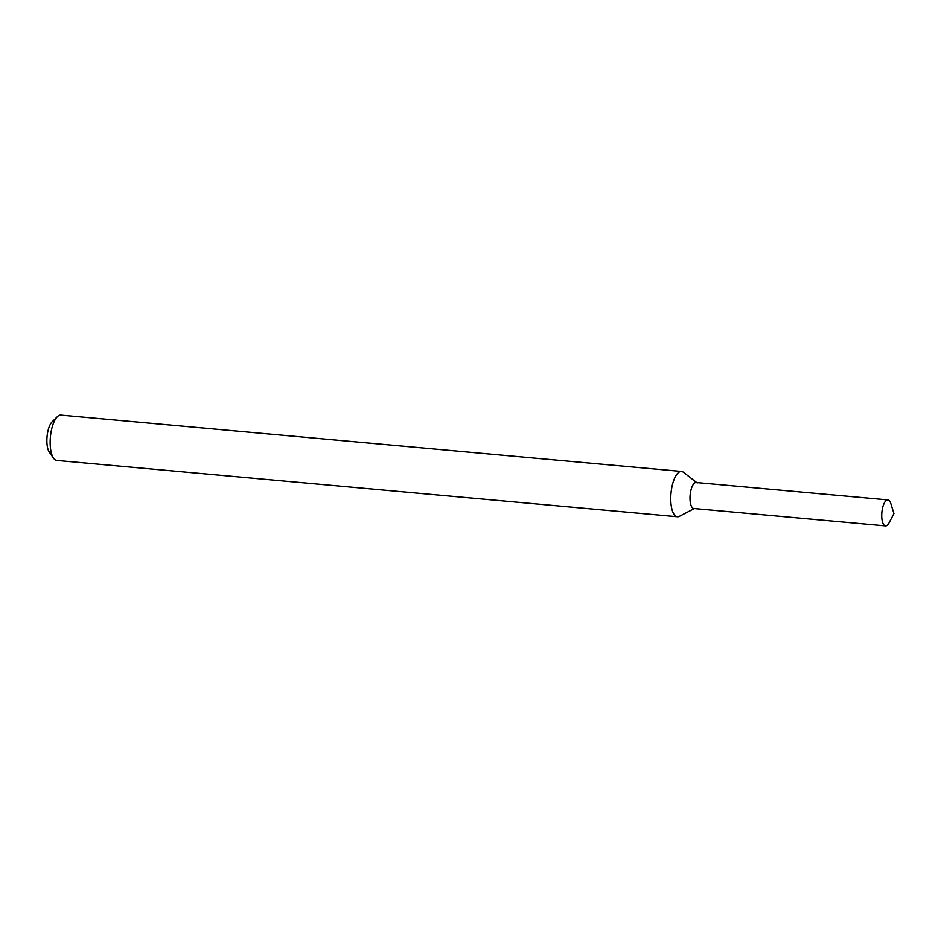 <?xml version="1.0" encoding="UTF-8"?>
<svg xmlns="http://www.w3.org/2000/svg" width="941" height="941" viewBox="0 0 941 941"><rect width="100%" height="100%" fill="white"/><g stroke="black" fill="none" stroke-linecap="round" stroke-linejoin="round"><path stroke-width="1.41" d="M697.257 482.968A13.045 4.87 95.2 0 0 690.647 491.508A13.045 4.87 95.2 0 0 692.329 507.681A13.045 4.87 95.2 0 0 693.799 508.493L885.528 525.89A13.045 4.87 95.2 0 0 889.069 522.855L893.95 513.563L890.821 503.541A13.045 4.87 95.2 0 0 887.892 499.918A13.045 4.87 95.2 0 0 882.117 510.387A13.045 4.87 95.2 0 0 884.058 525.078A13.045 4.87 95.2 0 0 885.528 525.89M696.728 482.568L683.413 472.241A22.749 8.481 95.2 0 0 681.507 471.441A22.749 8.481 95.2 0 0 671.439 489.696A22.749 8.481 95.2 0 0 674.815 515.327A22.749 8.481 95.2 0 0 677.391 516.738A22.749 8.481 95.2 0 0 679.414 516.303L694.376 508.54M681.507 471.441L60.906 415.11A22.749 8.481 95.2 0 0 57.342 416.71A22.749 8.481 95.2 0 0 50.402 437A22.749 8.481 95.2 0 0 53.566 458.196A22.749 8.481 95.2 0 0 54.225 458.996A22.749 8.481 95.2 0 0 56.789 460.42L677.391 516.738M57.342 416.71L52.131 421.815A16.679 6.222 95.2 0 0 47.05 436.695A16.679 6.222 95.2 0 0 49.379 452.233L53.566 458.196M887.892 499.918L696.164 482.51A13.045 4.87 95.2 0 0 690.388 492.978A13.045 4.87 95.2 0 0 692.329 507.681"/></g></svg>
